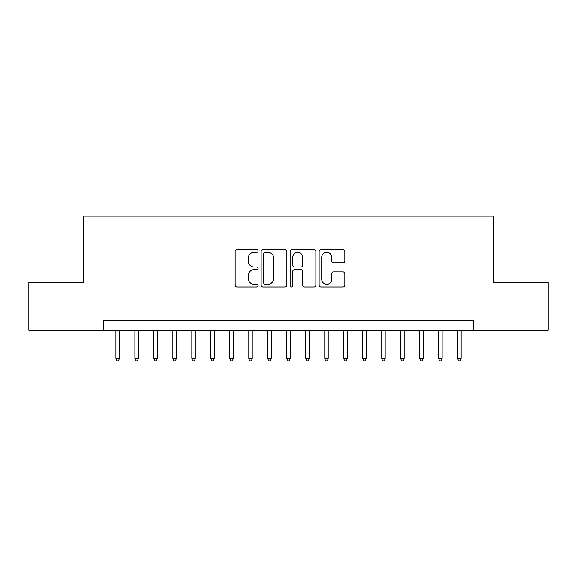 <?xml version="1.0" encoding="UTF-8"?>
<svg xmlns="http://www.w3.org/2000/svg" width="577" height="577" viewBox="0 0 577 577"><rect width="100%" height="100%" fill="white"/><g stroke="black" fill="none" stroke-linecap="round" stroke-linejoin="round"><path stroke-width="0.87" d="M258.121 251.038A1.305 1.305 0 0 0 256.815 249.733L237.017 249.733A1.861 1.861 0 0 0 235.149 251.601L235.149 285.146A1.861 1.861 0 0 0 237.017 287.014L256.815 287.014A1.305 1.305 0 0 0 258.121 285.709A1.305 1.305 0 0 0 256.815 284.403L254.255 284.403A5.965 5.965 0 0 1 248.29 278.439L248.29 275.64A5.965 5.965 0 0 1 254.255 269.675L256.815 269.675A1.305 1.305 0 0 0 258.121 268.377A1.305 1.305 0 0 0 256.815 267.072L254.255 267.072A5.965 5.965 0 0 1 248.29 261.107L248.29 258.308A5.965 5.965 0 0 1 254.255 252.344L256.815 252.344A1.305 1.305 0 0 0 258.121 251.038M342.969 262.874A1.861 1.861 0 0 0 344.83 261.013L344.83 251.601A1.861 1.861 0 0 0 342.969 249.733L320.978 249.733A1.861 1.861 0 0 0 319.11 251.601L319.11 285.146A1.861 1.861 0 0 0 320.978 287.014L342.969 287.014A1.861 1.861 0 0 0 344.83 285.146L344.83 273.779A1.861 1.861 0 0 0 342.969 271.911L333.556 271.911A1.861 1.861 0 0 0 331.688 273.779L331.688 279.419A4.984 4.984 0 0 1 326.705 284.403A4.984 4.984 0 0 1 321.721 279.419L321.721 257.328A4.984 4.984 0 0 1 326.705 252.344A4.984 4.984 0 0 1 331.688 257.328L331.688 261.013A1.861 1.861 0 0 0 333.556 262.874L342.969 262.874M103.377 330.08L28.85 330.08L28.85 282.615L83.441 282.615L83.441 216.159L493.559 216.159L493.559 282.615L548.15 282.615L548.15 330.08L473.623 330.08L473.623 320.588L103.377 320.588L103.377 330.08L473.623 330.08M286.87 251.601A1.861 1.861 0 0 0 285.002 249.733L263.011 249.733A1.861 1.861 0 0 0 261.15 251.601L261.15 285.146A1.861 1.861 0 0 0 263.011 287.014L285.002 287.014A1.861 1.861 0 0 0 286.87 285.146L286.87 251.601M291.998 249.733L313.989 249.733A1.861 1.861 0 0 1 315.85 251.601L315.85 285.146A1.861 1.861 0 0 1 313.989 287.014L304.577 287.014A1.861 1.861 0 0 1 302.709 285.146L302.709 271.543A1.861 1.861 0 0 0 300.848 269.675L294.602 269.675A1.861 1.861 0 0 0 292.741 271.543L292.741 285.709A1.305 1.305 0 0 1 291.435 287.014A1.305 1.305 0 0 1 290.13 285.709L290.13 251.601A1.861 1.861 0 0 1 291.998 249.733M265.067 252.344A1.305 1.305 0 0 0 263.761 253.649L263.761 283.098A1.305 1.305 0 0 0 265.067 284.403L267.764 284.403A5.965 5.965 0 0 0 273.729 278.439L273.729 258.308A5.965 5.965 0 0 0 267.764 252.344L265.067 252.344M302.709 257.421A4.984 4.984 0 0 0 297.725 252.437A4.984 4.984 0 0 0 292.741 257.421L292.741 265.204A1.861 1.861 0 0 0 294.602 267.072L300.848 267.072A1.861 1.861 0 0 0 302.709 265.204L302.709 257.421M119.324 358.375L118.566 360.841L116.669 360.841L115.905 358.375L119.324 358.375L119.324 330.08M115.905 358.375L115.905 330.08M138.314 358.375L137.55 360.841L135.653 360.841L134.895 358.375L138.314 358.375L138.314 330.08M134.895 358.375L134.895 330.08M157.297 358.375L156.54 360.841L154.643 360.841L153.879 358.375L157.297 358.375L157.297 330.08M153.879 358.375L153.879 330.08M176.288 358.375L175.523 360.841L173.627 360.841L172.869 358.375L176.288 358.375L176.288 330.08M172.869 358.375L172.869 330.08M195.271 358.375L194.514 360.841L192.617 360.841L191.852 358.375L195.271 358.375L195.271 330.08M191.852 358.375L191.852 330.08M214.262 358.375L213.497 360.841L211.6 360.841L210.843 358.375L214.262 358.375L214.262 330.08M210.843 358.375L210.843 330.08M233.245 358.375L232.488 360.841L230.591 360.841L229.826 358.375L233.245 358.375L233.245 330.08M229.826 358.375L229.826 330.08M252.236 358.375L251.478 360.841L249.574 360.841L248.817 358.375L252.236 358.375L252.236 330.08M248.817 358.375L248.817 330.08M271.219 358.375L270.462 360.841L268.565 360.841L267.807 358.375L271.219 358.375L271.219 330.08M267.807 358.375L267.807 330.08M290.209 358.375L289.452 360.841L287.548 360.841L286.791 358.375L290.209 358.375L290.209 330.08M286.791 358.375L286.791 330.08M309.193 358.375L308.435 360.841L306.538 360.841L305.781 358.375L309.193 358.375L309.193 330.08M305.781 358.375L305.781 330.08M328.183 358.375L327.426 360.841L325.522 360.841L324.764 358.375L328.183 358.375L328.183 330.08M324.764 358.375L324.764 330.08M347.174 358.375L346.409 360.841L344.512 360.841L343.755 358.375L347.174 358.375L347.174 330.08M343.755 358.375L343.755 330.08M366.157 358.375L365.4 360.841L363.503 360.841L362.738 358.375L366.157 358.375L366.157 330.08M362.738 358.375L362.738 330.08M385.147 358.375L384.383 360.841L382.486 360.841L381.729 358.375L385.147 358.375L385.147 330.08M381.729 358.375L381.729 330.08M404.131 358.375L403.373 360.841L401.477 360.841L400.712 358.375L404.131 358.375L404.131 330.08M400.712 358.375L400.712 330.08M423.121 358.375L422.357 360.841L420.46 360.841L419.703 358.375L423.121 358.375L423.121 330.08M419.703 358.375L419.703 330.08M442.105 358.375L441.347 360.841L439.45 360.841L438.686 358.375L442.105 358.375L442.105 330.08M438.686 358.375L438.686 330.08M461.095 358.375L460.331 360.841L458.434 360.841L457.676 358.375L461.095 358.375L461.095 330.08M457.676 358.375L457.676 330.08"/></g></svg>
